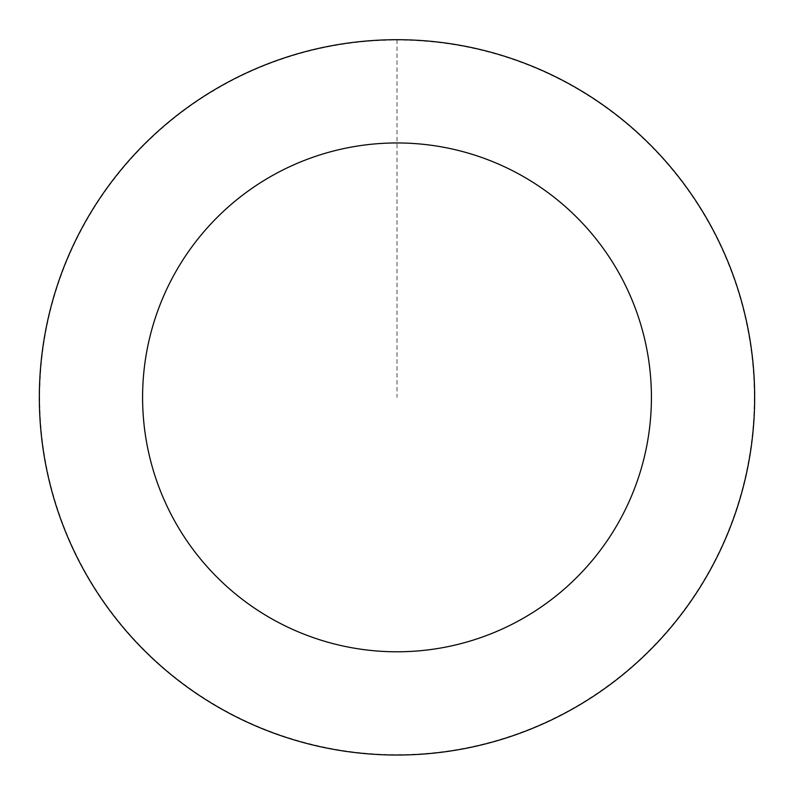 <?xml version="1.0" encoding="UTF-8"?>
<svg xmlns="http://www.w3.org/2000/svg" width="794" height="794" viewBox="0 0 794 794"><rect width="100%" height="100%" fill="white"/><g stroke="black" fill="none" stroke-linecap="round" stroke-linejoin="round"><path stroke-width="0.6" stroke-dasharray="3.97 2.98" d="M128.479 161.321A357.528 357.528 0 0 1 735.691 282.843A357.528 357.528 0 0 1 326.84 747.948A357.528 357.528 0 0 1 128.479 161.321A357.528 357.528 0 0 1 735.691 282.843A357.528 357.528 0 0 1 326.84 747.948A357.528 357.528 0 0 1 128.479 161.321M128.37 161.222A357.667 357.667 0 0 0 160.854 665.997A357.667 357.667 0 0 0 665.63 633.513A357.667 357.667 0 0 0 633.146 128.737A357.667 357.667 0 0 0 128.37 161.222M128.638 161.46A357.31 357.31 0 0 0 161.093 665.729A357.31 357.31 0 0 0 665.362 633.275A357.31 357.31 0 0 0 632.907 129.005A357.31 357.31 0 0 0 128.638 161.46M665.63 633.513A357.667 357.667 0 0 0 467.19 46.657A357.667 357.667 0 0 0 58.18 511.941A357.667 357.667 0 0 0 665.63 633.513M397 39.839L397 397.367"/><path stroke-width="1.19" d="M665.63 633.513A357.667 357.667 0 0 0 467.19 46.657A357.667 357.667 0 0 0 58.18 511.941A357.667 357.667 0 0 0 665.63 633.513M588.086 565.348A254.417 254.417 0 0 0 446.933 147.902A254.417 254.417 0 0 0 155.991 478.861A254.417 254.417 0 0 0 588.086 565.348"/></g></svg>
